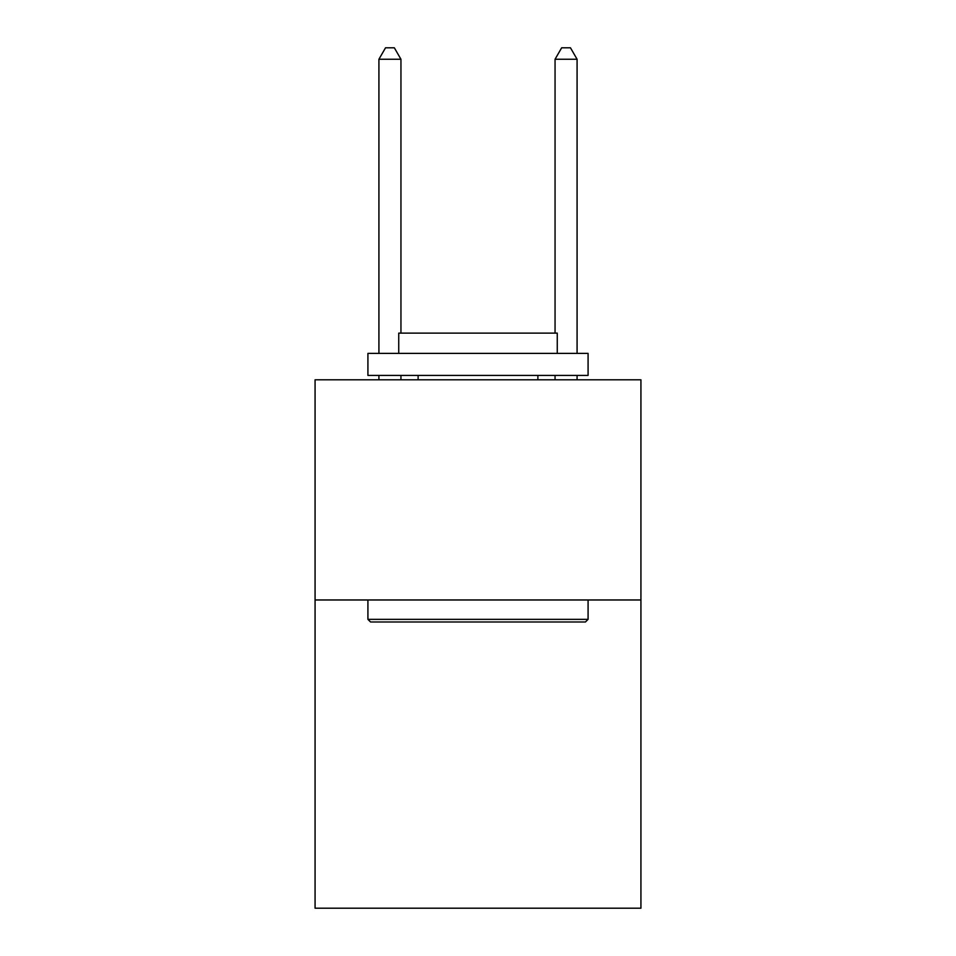 <?xml version="1.0" encoding="UTF-8"?>
<svg xmlns="http://www.w3.org/2000/svg" width="956" height="956" viewBox="0 0 956 956"><rect width="100%" height="100%" fill="white"/><g stroke="black" fill="none" stroke-linecap="round" stroke-linejoin="round"><path stroke-width="1.43" d="M640.926 599.974L640.926 908.2L315.074 908.2L315.074 379.807L640.926 379.807L640.926 599.974L315.074 599.974M370.558 621.986L367.917 619.345L588.083 619.345L585.442 621.986L370.558 621.986M588.083 353.385L588.083 375.409L367.917 375.409L367.917 353.385L588.083 353.385M398.736 353.385L398.736 333.13L557.264 333.13L557.264 353.385M588.083 599.974L588.083 619.345M367.917 599.974L367.917 619.345M537.881 375.409L537.881 379.807M418.119 375.409L418.119 379.807M400.946 333.13L400.946 59.248L378.923 59.248L378.923 353.385M378.923 375.409L378.923 379.807M400.946 375.409L400.946 379.807M378.923 59.248L385.531 47.8L394.338 47.8L400.946 59.248M577.077 379.807L577.077 375.409M577.077 353.385L577.077 59.248L555.054 59.248L555.054 333.13M555.054 379.807L555.054 375.409M555.054 59.248L561.662 47.8L570.469 47.8L577.077 59.248"/></g></svg>
